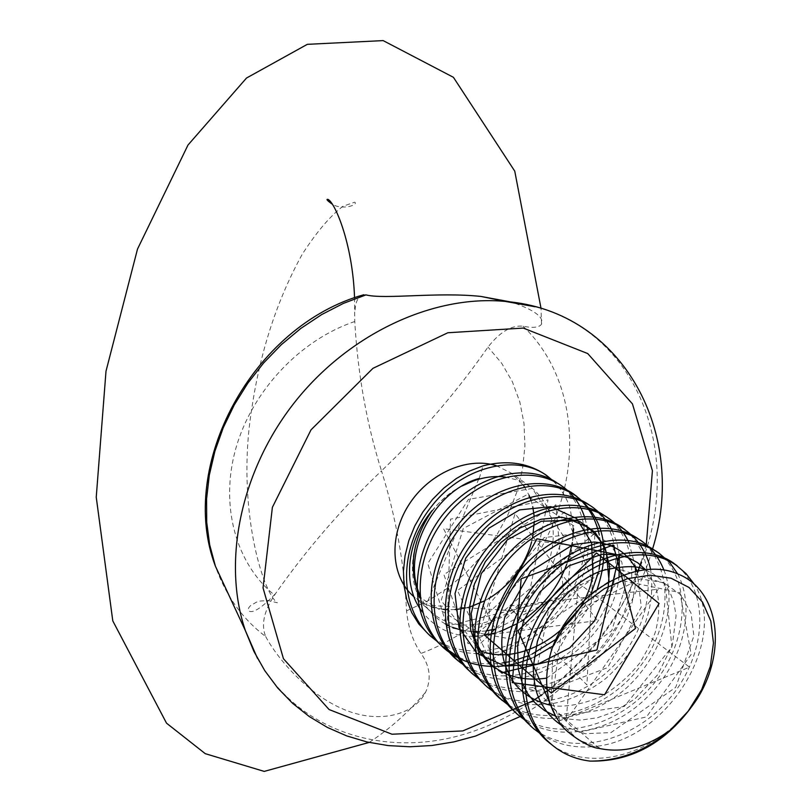 <?xml version="1.0" encoding="UTF-8"?>
<svg xmlns="http://www.w3.org/2000/svg" width="812" height="812" viewBox="0 0 812 812"><rect width="100%" height="100%" fill="white"/><g stroke="black" fill="none" stroke-linecap="round" stroke-linejoin="round"><path stroke-width="0.61" stroke-dasharray="4.06 3.04" d="M432.106 510.596C440.713 500.304 450.66 492.113 461.967 486.023L469.62 482.379M693.57 583.249C730.394 637.034 667.971 741.397 593.095 746.604M591.958 746.715C573.556 748.136 557.073 744.33 542.507 735.296M677.705 573.932C695.782 608.33 683.653 661.344 647.996 696.331C613.222 731.988 560.666 742.645 526.237 721.127M663.952 570.166C678.162 605.295 661.394 655.507 627.087 687.399C592.527 718.63 542.375 728.618 510.312 706.643M650.574 569.263C656.258 609.985 641.297 646.423 605.691 678.588C567.344 707.628 530.612 712.51 495.493 693.235M628.945 542.71L635.126 565.68M635.583 571.039L635.146 586.467L632.193 602.179L626.661 617.759L618.703 632.792L608.645 646.9L596.81 659.709L583.534 670.834L569.131 679.877L553.926 686.465L538.295 690.454L522.674 691.844L507.51 690.596L493.26 686.688L480.379 680.07M612.278 530.733L616.836 542.558L619.383 555.367M619.069 576.358C612.441 647.367 518.553 705.993 465.601 666.561M597.236 589.015C588.527 612.035 573.84 630.995 553.175 645.885M534.002 657.121L531.555 658.227M517.477 663.272L515.508 663.79M505.206 665.779L503.47 665.992M496.68 666.469L495.046 666.5M585.046 518.553L586.832 525.445M587.817 531.068L588.598 546.324L586.751 562.046L582.204 577.758L575.048 593.034L565.599 607.457L554.22 620.612L541.239 632.081L526.998 641.439L511.814 648.291L496.122 652.472L480.379 653.954L465.073 652.706L450.69 648.697L437.739 641.866M553.52 481.201C561.133 488.692 566.685 497.766 570.197 508.424L573.211 528.46M572.998 536.59L572.348 542.599M568.227 560.036L566.705 564.391M520.827 621.464L516.96 623.758M499.766 631.472L494.498 633.106M484.409 635.309L477.415 636.111M473.995 636.273C452.538 636.456 435.415 628.427 422.636 612.197M479.242 478.42L483.008 465.844M427.762 633.502C462.454 664.784 523.446 652.29 558.483 610.502C593.217 569.212 594.394 507.855 558.199 483.698M439.414 643.723L441.444 645.641M459.308 657.476C472.503 663.384 486.885 665.211 502.476 662.947M508.769 661.841L515.173 660.288M527.78 655.944L532.104 654.056M555.753 639.42C571.009 626.864 582.752 611.71 590.963 593.948M598.566 571.892L599.144 569.192M600.931 554.383L600.971 552.393M600.504 542.67L599.215 534.611M460.881 662.998C497.929 689.195 557.956 673.858 591.024 630.67C624.854 588.812 623.981 528.602 589.147 504.891L592.415 507.155M469.569 671.098C504.932 702.999 567.578 689.591 603.925 646.423C639.937 603.722 641.815 540.619 605.031 516.067M484.277 684.13C518.269 715.819 580.945 703.182 617.343 661.689C654.705 619.8 658.918 558.402 625.747 530.409M509.439 705.526C548.628 728.628 608.168 709.962 640.81 665.535C673.98 622.388 672.925 562.411 638.293 538.863L641.815 541.299M514.524 711.505C550.597 744.056 614.988 729.643 652.706 684.952C690.088 640.719 692.768 575.83 655.406 550.881M530.348 725.552C565.03 757.87 629.473 744.249 667.241 701.233C706.014 657.811 711.048 594.628 677.431 566.126M552.272 745.122C593.531 775.328 664.419 751.12 697.63 698.117M265.686 636.547C277.278 658.42 307.494 693.986 342.999 709.049C378.179 724.446 414.353 715.159 425.62 692.189C431.578 678.994 430.025 666.073 420.961 653.416C412.943 641.521 408.142 627.331 406.548 610.868C404.356 564.096 396.002 517.427 381.498 470.858C341.669 508.748 306.327 549.704 275.461 593.714L274.557 595.125C263.92 611.081 260.957 624.895 265.686 636.547C242.463 619.028 225.706 595.572 215.393 566.157M354.55 297.821L354.763 321.522C357.818 374.352 366.73 424.138 381.498 470.858C421.58 432.776 457.085 391.516 488.002 347.089C499.776 332.027 511.458 325.064 523.029 326.211C533.098 328.2 539.249 327.52 541.502 324.171C544.253 317.279 534.347 309.93 511.763 302.145M488.722 598.535L484.561 600.86M469.478 606.919L464.028 608.269M454.964 609.538L447.716 609.65M442.926 609.274L433.628 607.376M432.583 607.061L422.504 602.737L413.612 596.455M496.294 465.692L511.124 473L523.75 485.769M524.44 486.784L529.008 495.168M530.916 500.06L532.743 506.658M534.103 515.833L534.326 521.294M532.601 537.696L531.555 542.061M505.186 477.009L518.462 480.278L530.175 486.51C551.927 504.14 558.301 528.845 549.318 560.635C534.144 613.344 465.266 644.17 431.172 611.862C395.789 584.011 413.075 510.261 461.967 486.012M570.247 508.393C566.603 497.685 560.899 488.56 553.145 481.029M590.162 761.006L591.704 761.128M355.047 309.961C355.615 302.561 357.645 297.771 361.137 295.588M599.307 748.349L551.236 706.795L561.508 631.249L621.119 580.326L679.938 592.587L691.164 654.442L646.525 716.894L577.322 732.698L533.251 687.125L548.13 612.177L609.142 566.167L665.17 583.554L671.91 646.88L624.418 706.389L556.007 716.976M501.451 672.833L491.209 665.911M480.136 650.788L441.17 600.525L463.246 528.531L526.267 495.117L574.257 526.186L567.111 592.364L510.322 638.912L447.128 627.189L427.792 563.518L468.412 499.37L532.337 488.418L563.761 536.651L537.077 601.591L472.706 630.254L420.129 597.53M558.808 721.147L689.5 667.149L578.489 583.067L566.066 720.802L658.258 589.197L508.302 606.117L586.893 684.861L594.942 533.159L473.609 636.679L597.459 620.571L515.082 513.631L474.665 649.123L580.377 546.689L443.494 528.632L495.35 629.056M486.124 630.934L477.71 631.634M472.817 631.574L462.596 630.305M461.673 630.112L459.805 629.676M452.375 627.28L448.508 625.595M445.26 623.9C433.801 617.364 425.356 607.752 419.936 595.064M638.161 570.531C619.353 619.16 589.055 659.263 547.258 690.85M544.659 692.748L542.274 694.453M534.255 699.863L531.982 701.324M646.281 544.649L641.226 561.863M257.455 658.339C296.867 730.161 381.985 758.296 463.013 734.606C544.213 710.774 616.125 639.267 644.2 555.804C681.572 450.325 636.841 332.981 535.169 306.763M523.029 326.211C568.075 368.77 581.077 440.622 559.458 506.312C538.498 572.237 484.307 630.031 420.961 653.416M354.763 321.522C300.085 339.903 252.136 390.876 235.866 448.325C219.616 505.825 235.998 563.985 274.557 595.125M406.548 610.868L427.721 600.931L447.727 588.091L466.139 572.622L482.592 554.86L496.731 535.199L508.251 514.026L516.929 491.808L522.532 468.981L524.928 446.052L524.024 423.509L519.802 401.849L512.301 381.579L501.633 363.177L488.002 347.089M478.816 478.857L426.138 605.133L525.658 611.629L548.039 499.867L450.518 519.162L447.28 625.93L563.873 597.5L555.905 504.78L443.89 574.561L468.037 643.733L591.806 579.098L564.695 512.098L457.481 590.537L490.143 660.806L609.051 581.341M546.649 678.142L611.74 630.691L625.595 586.051L621.819 562.127L609.203 543.005L589.299 532.104L544.121 537.605L489.443 604.098L488.215 646.626L501.603 673.006L519.822 686.83L542.203 692.616L607.63 667.606L641.267 607.082L637.034 570.745M550.556 705.242L558.179 706.176C571.942 706.237 586.477 702.887 601.793 696.138C616.267 687.541 628.904 676.528 639.724 663.089C649.397 646.778 654.848 635.451 656.086 629.097C660.044 612.573 659.577 597.744 654.685 584.599L645.418 569.557M555.489 716.093L564.858 718.793L580.773 720.112L597.378 717.757L613.963 711.87L634.72 699.081L657.882 674.518L672.316 645.236L676.081 615.587L673.676 601.763L670.306 593.095L665.647 585.391L659.78 578.834L652.777 573.536L644.779 569.608M562.34 725.766L585.147 733.683L610.979 732.586L675.716 687.328L693.895 635.897L691.032 613.131L680.892 594.871L663.78 582.701L640.556 578.926L582.336 607.802L552.647 660.268L551.277 699.477L561.254 723.593L578.398 739.996L600.332 748.025M520.025 716.59C582.031 680.395 625.057 628.285 649.082 560.25L652.442 549.379M530.175 486.51L511.124 473M431.172 611.862L413.968 596.769M608.482 518.269L607.477 517.569M561.417 485.738L559.874 484.673M517.731 714.418L515.001 711.951M444.215 648.321L441.88 646.22M275.461 593.704C261.545 608.107 252.613 613.801 248.665 610.797L248.198 609.447L248.817 607.64L250.492 605.65L256.44 602.149L260.246 601.042L268.062 600.515L277.379 602.768C262.783 593.125 236.515 507.256 251.273 412.019C258.592 360.122 274.151 305.109 302.206 254.339C316.416 232.252 329.997 216.215 342.958 206.258L354.712 202.158C358.782 204.898 341.75 210.572 332.047 204.035M541.502 324.171L541.046 308.438M369.115 742.442C389.628 729.095 408.456 712.347 425.62 692.189"/><path stroke-width="1.22" d="M461.967 486.012L479.242 478.42C434.024 490.621 400.844 553.835 419.936 595.064M697.63 698.117C727.075 650.696 719.27 590.243 677.898 574.003C637.014 555.773 573.688 591.654 552.424 647.347C543.035 676.487 545.167 701.091 558.808 721.147C562.462 730.658 589.106 748.441 599.307 748.349M599.266 748.441C622.997 753.434 646.768 747.243 670.59 729.856C646.139 750.694 619.323 761.108 590.131 761.108C574.531 759.22 561.133 753.211 549.927 743.082C516.168 714.164 517.477 651.112 551.348 604.92C585.269 559.387 644.109 541.543 676.751 565.649L686.008 573.587L693.57 583.249M593.095 746.604L591.958 746.715M542.507 735.296L533.575 728.628C500.659 700.208 500.913 636.811 534.692 592.1C568.573 546.293 625.808 529.962 659.111 553.256L669.646 562.371L677.705 573.932M526.237 721.127L517.65 714.519C485.343 685.267 484.723 623.92 518.766 579.129C551.449 533.931 609.355 518.421 641.876 541.198C651.853 548.425 659.202 558.088 663.952 570.166M510.312 706.643L502.405 700.421C469.306 672.001 470.199 610.807 502.78 566.563C535.544 522.847 592.608 506.008 624.854 529.769C638.171 539.158 646.748 552.322 650.574 569.263M495.493 693.235L487.241 687.013C455.085 659.08 454.72 597.693 487.373 554.708C519.974 510.586 575.678 495.421 608.503 518.239C617.496 524.319 624.306 532.479 628.945 542.71M635.126 565.68L635.583 571.039M480.379 680.07L472.482 673.879C440.743 645.195 439.82 585.787 472.614 542.649C504.079 499.248 560.513 484.581 592.466 507.084C600.91 513.174 607.518 521.06 612.278 530.733M619.383 555.367L619.069 576.358M465.601 666.561L458.313 660.795C425.874 632.995 426.371 573.556 457.735 531.028C489.413 488.946 544.822 473.071 576.642 496.457C603.742 517.924 610.604 548.78 597.236 589.015M553.175 645.885L534.002 657.121M531.555 658.227L517.477 663.272M515.508 663.79L505.206 665.779M503.47 665.992L496.68 666.469M495.046 666.5C475.355 666.469 458.404 660.42 444.184 648.352C412.77 620.886 411.857 561.417 443.484 520.025C474.888 477.456 529.14 463.337 561.447 485.698C572.846 493.544 580.712 504.496 585.046 518.553M586.832 525.445L587.817 531.068M437.739 641.866L430.482 636.09C399.301 607.965 398.134 550.384 429.741 508.779C460.099 467.052 515.123 453.126 546.496 475.345L553.52 481.201M573.211 528.46L572.998 536.59M572.348 542.599L568.227 560.036M566.705 564.391C558.148 587.015 543.999 605.295 524.268 619.241M524.034 619.394L520.827 621.464M516.96 623.758L502.07 630.66M501.816 630.751L499.766 631.472M494.498 633.106L486.347 634.984M486.002 635.045L484.409 635.309M477.415 636.111L473.995 636.273M422.636 612.197C401.991 586.924 406.112 541.208 432.106 510.596C411.907 540.234 407.918 569.222 420.129 597.53M553.145 481.029L545.207 474.533C527.495 462.708 506.759 459.805 483.008 465.844L469.397 471.112L456.242 478.583L443.859 488.063L432.603 499.339L422.788 512.108L414.749 526.034L408.791 540.762L405.026 555.895L403.442 571.049L404.051 585.807L406.812 599.794L411.735 612.634L418.779 623.951L427.762 633.502M557.864 483.465C526.592 460.81 472.625 475.802 441.434 516.27C410.466 557.265 408.771 615.151 439.414 643.723M441.444 645.641L459.308 657.476M502.476 662.947L508.769 661.841M515.173 660.288L527.78 655.944M532.104 654.056L555.753 639.42M590.963 593.948L598.566 571.892M599.144 569.192L600.931 554.383M600.971 552.393L600.504 542.67M599.215 534.611C595.369 517.285 586.832 503.755 573.597 494.011C541.756 471.762 486.033 485.901 454.984 528.764C422.605 571.181 423.803 629.929 455.197 658.37L460.881 662.998M589.167 504.912L589.136 504.891C556.535 482.125 501.471 497.045 469.295 540.437C437.191 582.762 437.597 643.429 469.569 671.098M605.031 516.067C573.028 492.478 516.513 508.901 484.277 551.927C452.132 595.531 451.452 655.883 484.277 684.13M625.747 530.409L621.566 527.161C589.218 504.546 531.982 519.609 499.776 564.137C466.21 608.208 467.042 668.804 499.065 697.812L509.439 705.526M638.303 538.874L638.293 538.863C605.173 515.711 548.587 531.627 515.214 576.703C481.932 620.703 481.881 683.298 514.524 711.505L515.001 711.951M655.406 550.881C622.926 526.897 564.807 544.365 531.373 589.116C498.02 634.456 496.863 696.747 530.348 725.552M677.431 566.126L673.209 562.838C640.353 539.889 581.534 555.976 548.09 602.301C513.265 648.149 513.641 710.713 546.303 740.29L552.272 745.122M552.515 647.367L565.69 624.205L583.493 604.087L604.564 588.538L627.311 578.682L650.036 575.19L671.077 578.215L688.972 587.441L702.502 602.088L710.825 621.068L713.454 642.992L710.317 666.368L701.669 689.642L688.129 711.271L670.59 729.856M511.763 302.145L480.978 296.441C437.414 291.782 384.533 299.628 365.968 294.898L361.137 295.588M531.555 542.061L530.327 546.273C523.202 567.334 510.362 584.112 491.839 596.597M491.585 596.759L488.722 598.535M484.561 600.86L471.65 606.259M471.386 606.351L469.478 606.919M464.028 608.269L456.851 609.376M456.496 609.406L454.964 609.538M447.716 609.65L444.722 609.457M444.225 609.416L442.926 609.274M433.628 607.376L432.583 607.061M413.968 596.769L413.612 596.455C391.09 576.987 388.471 536.955 408.517 505.318C428.36 473.579 467.174 456.354 496.294 465.692M523.75 485.769L524.44 486.784M529.008 495.168L530.916 500.06M532.743 506.658L534.103 515.833M534.326 521.294L532.601 537.696M469.62 482.379C481.729 477.426 493.584 475.639 505.186 477.009M591.704 761.128C634.304 761.382 669.626 740.382 697.66 698.127M556.007 716.976L517.995 630.741L596.536 552.972L659.07 603.519L604.564 694.778L512.24 682.628L521.172 578.753L613.273 545.045L635.491 628.427L551.287 692.991L484.368 634.923L536.955 538.782L619.231 555.083L596.921 649.955L501.451 672.833M491.209 665.911L478.197 650.29L470.716 630.325L469.417 607.63L474.421 584.092L485.292 561.731L501.004 542.446L520.137 527.912L540.924 519.274L561.498 517.193L580.032 521.7L594.983 532.225L605.092 547.795L609.599 566.969L608.147 588.142M608.097 588.365L594.546 620.936L569.699 647.874L537.96 664.033L504.993 666.124L476.857 653.305L458.993 627.564L455.014 593.613L465.773 558.098L488.966 528.186L519.538 509.906L550.932 506.647L576.642 518.574L591.572 542.792L592.963 574.206M592.922 574.439C585.736 624.854 524.319 668.418 480.136 650.788M495.35 629.056L486.124 630.934M477.71 631.634L472.817 631.574M462.596 630.305L461.673 630.112M459.805 629.676L452.375 627.28M448.508 625.595L445.26 623.9M641.226 561.863L638.161 570.531M547.258 690.85L544.659 692.748M542.274 694.453L538.356 697.153M537.869 697.478L534.255 699.863M531.982 701.324L462.799 730.922L392.013 734.231L329.083 709.536L283.449 658.715L263.037 587.908L272.385 507.327L311.026 429.832L372.972 368.313L447.838 332.758L523.283 328.078L587.736 353.565L632.447 403.889L652.422 470.747L646.281 544.649M535.169 306.763L505.358 301.425C433.131 294.573 348.866 333.702 294.665 402.275C240.514 470.889 221.98 561.934 245.376 630.609L257.455 658.339M520.025 716.59L475.609 736.027L453.796 741.914L431.811 745.528L409.867 746.766L388.217 745.599L367.075 741.985L346.704 735.905L327.327 727.4L309.22 716.509L292.604 703.334L277.704 687.977L264.742 670.611L253.912 651.417L245.376 630.609L215.393 566.157L209.679 544.801L206.715 522.278L206.583 498.923L209.313 475.121L214.896 451.249L223.249 427.721L234.272 404.914L247.782 383.234L263.565 363.035L281.338 344.664L300.816 328.434L321.653 314.589L343.496 303.353L365.968 294.898M609.051 581.341L606.402 552.566C602.331 542.436 595.917 533.89 587.157 526.937L571.506 520.248L541.299 521.274L507.267 539.889L481.283 573.597L471.163 613.72L473.731 635.309C477.629 647.012 483.932 657.172 492.64 665.789C507.074 677.046 525.08 681.166 546.649 678.142M637.034 570.745C628.275 553.358 613.994 543.786 594.181 542.01L573.221 544.558L530.815 571.181L504.607 617.78C498.04 651.894 503.714 665.678 514.047 682.831C522.715 694.006 534.885 701.477 550.556 705.242M645.418 569.557L637.613 562.686L628.407 557.692L617.993 554.748L601.956 554.271L568.979 565.802L539.838 592.029L523.567 621.038L517.609 645.631L518.32 669.291L522.37 683.379L527.851 693.874L535.088 702.857L544.547 710.581L555.489 716.093M644.779 569.608C637.115 565.345 622.713 565.72 601.58 570.724C576.54 579.869 549.247 606.361 537.341 641.673L533.22 667.017C533.728 678.974 535.047 687.967 537.179 693.996C542.203 707.688 550.587 718.285 562.34 725.766M652.442 549.379C688.292 435.273 623.86 310.986 505.358 301.425L480.978 296.441M676.853 565.517L673.138 562.949M659.111 553.256L655.497 550.749M624.946 529.637L621.495 527.262M607.477 517.569L605.123 515.945M576.733 496.325L573.526 494.112M559.874 484.673L558.291 483.576M546.456 475.396L545.207 474.533M549.795 743.234L546.395 740.179M533.565 728.648L530.246 725.664M502.303 700.543L499.157 697.711M487.251 687.013L484.175 684.242M472.554 673.798L469.559 671.108M458.212 660.907L455.288 658.278M441.88 646.22L441.352 645.753M430.533 636.029L427.741 633.522M215.393 566.157C176.904 465.337 253.1 325.419 363.766 294.756M332.047 204.035C327.398 200.696 325.977 199.133 327.784 199.346C334.361 201.264 352.652 242.676 354.55 297.821M541.046 308.438L514.757 171.149L453.421 77.313L383.152 40.6L307.322 44.335L246.513 78.033L187.998 145.023L137.502 249.081L105.996 371.226L96.242 497.177L112.787 620.886L166.521 723.167L205.263 753.668L264.215 771.4L369.115 742.442"/></g></svg>
